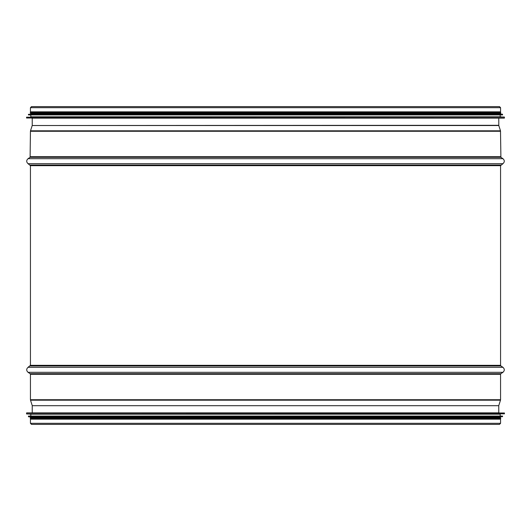 <?xml version="1.0" encoding="UTF-8"?>
<svg xmlns="http://www.w3.org/2000/svg" width="531" height="531" viewBox="0 0 531 531"><rect width="100%" height="100%" fill="white"/><g stroke="black" fill="none" stroke-linecap="round" stroke-linejoin="round"><path stroke-width="0.8" d="M30.44 423.32L30.44 419.165L500.56 419.165L500.56 423.32L499.479 424.402L31.521 424.402L30.44 423.32L500.56 423.32M30.44 107.68L30.44 111.835L500.56 111.835L500.56 107.68L499.479 106.598L31.521 106.598L30.44 107.68L500.56 107.68M31.787 118.154L504.297 118.154L31.787 118.154M504.311 117.026L30.811 116.807L500.189 116.807L504.45 117.172L26.55 117.172L26.55 118.001L504.297 118.154M30.811 114.935L502.432 114.935L28.568 114.935L30.811 114.935L30.811 116.807M502.445 114.178L30.811 113.966L500.189 113.966L502.578 114.324L28.422 114.324L28.422 114.789L502.432 114.935M30.811 113.966L30.811 113.289L30.287 113.289L500.713 113.289L500.713 112.545L30.287 112.545L30.287 113.289M499.213 412.846L26.703 412.846L499.213 412.846M26.689 413.974L500.189 414.193L30.811 414.193L26.55 413.828L504.45 413.828L504.45 412.999L26.703 412.846M500.189 416.065L28.568 416.065L502.432 416.065L500.189 416.065L500.189 414.193M28.555 416.822L500.189 417.034L30.811 417.034L28.422 416.676L502.578 416.676L502.578 416.211L28.568 416.065M500.189 417.034L500.189 417.711L500.713 417.711L30.287 417.711L30.287 418.455L500.713 418.455L500.713 417.711M500.56 165.672L30.44 165.672L30.44 365.328L500.56 365.328L500.56 165.672L502.963 163.681C504.722 162.015 504.722 160.355 502.963 158.696L28.037 158.696L30.101 157.322L500.899 157.322L500.494 130.818L30.506 130.818L32.199 125.522L498.801 125.522L498.768 118.154M32.232 412.846L32.232 405.704L498.768 405.704L498.768 412.846M32.232 405.704L498.768 405.704M32.199 405.478L30.506 400.182L500.494 400.182L498.801 405.478M30.506 400.182L30.44 399.724L500.56 399.724L500.494 400.182M30.44 399.724L30.44 374.302L500.56 374.302L500.56 399.724M30.44 374.302L30.101 373.678L500.899 373.678L500.56 374.302M30.101 373.678L28.037 372.304L502.963 372.304L500.899 373.678M30.44 365.328L28.037 367.319L502.963 367.319C504.722 368.985 504.722 370.645 502.963 372.304M30.101 365.952L500.899 365.952L502.963 367.319M32.199 125.522L498.768 125.296M30.101 157.322L30.44 131.276L500.56 131.276M30.44 156.698L500.56 156.698M30.44 165.672L28.037 163.681L502.963 163.681M30.101 165.048L500.899 165.048M28.037 367.319C26.278 368.985 26.278 370.645 28.037 372.304M500.56 365.328L500.899 365.952M32.232 125.296L32.232 118.154M498.801 125.522L500.494 130.818M30.44 131.276L30.506 130.818M500.899 157.322L502.963 158.696M28.037 163.681C26.278 162.015 26.278 160.355 28.037 158.696M504.45 118.001L504.45 117.172M500.189 116.807L500.189 114.935M502.578 114.789L502.578 114.324M500.189 113.966L500.189 113.289M500.189 112.545L500.189 111.835M30.811 112.545L30.811 111.835M26.55 412.999L26.55 413.828M30.811 414.193L30.811 416.065M28.422 416.211L28.422 416.676M30.811 417.034L30.811 417.711M30.811 418.455L30.811 419.165M500.189 418.455L500.189 419.165"/></g></svg>
